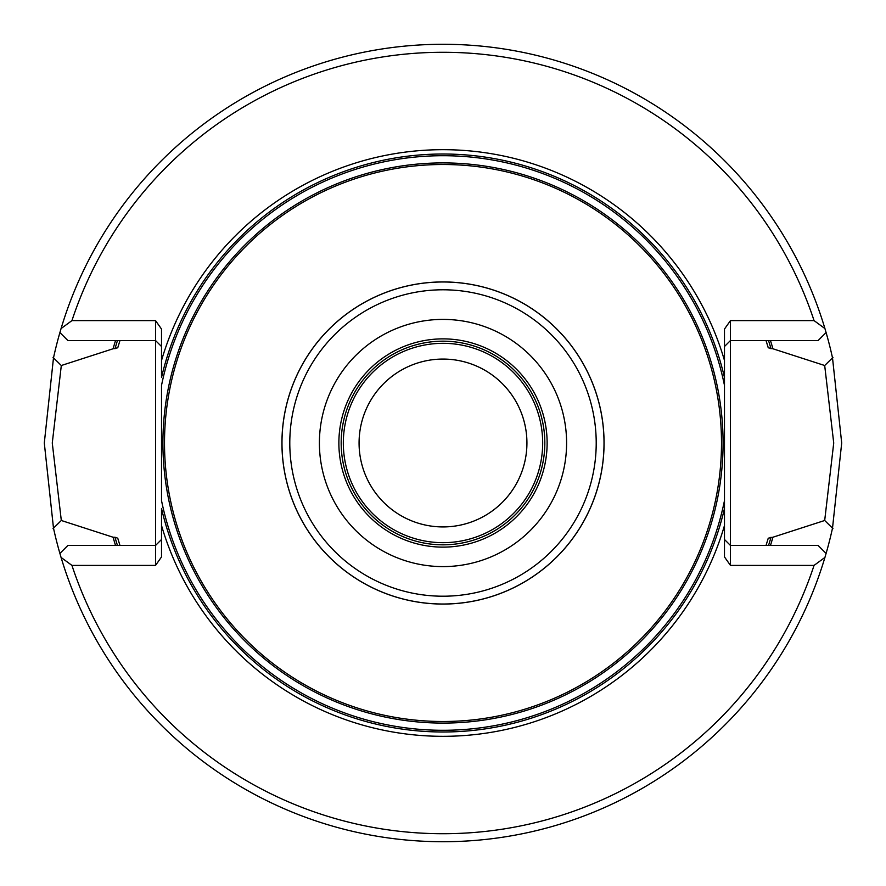 <?xml version="1.0" encoding="UTF-8"?>
<svg xmlns="http://www.w3.org/2000/svg" width="886" height="886" viewBox="0 0 886 886"><rect width="100%" height="100%" fill="white"/><g stroke="black" fill="none" stroke-linecap="round" stroke-linejoin="round"><path stroke-width="1.33" d="M724.482 539.485L730.463 545.466L730.463 340.534L724.482 346.515M724.482 508.486L724.482 360.48A293.332 293.332 0 0 0 161.518 360.48L161.518 377.514A289.002 289.002 0 0 1 724.482 377.514L724.482 385.41A287.319 287.319 0 0 0 161.518 385.41L161.518 500.59A287.319 287.319 0 0 0 724.482 500.59L724.482 508.486A289.002 289.002 0 0 1 161.518 508.486L161.518 525.52A293.332 293.332 0 0 0 724.482 525.52L724.482 508.486M59.905 553.44L67.879 545.466L155.537 545.466L155.537 340.534L67.879 340.534L59.905 332.56A398.7 398.7 0 0 0 53.492 357.866L44.3 443L53.492 528.145A398.7 398.7 0 0 0 59.905 553.44L61.068 557.427L71.943 565.401L155.537 565.401L155.537 545.466L161.518 539.485M117.461 545.466A341.287 341.287 0 0 1 114.981 537.226L117.749 538.212L119.964 545.466M114.981 537.226L113.076 537.226L61.311 520.492L52.274 443L61.311 365.508L113.076 348.774A343.115 343.115 0 0 1 115.534 340.534M724.482 360.48L724.482 329.06L730.463 320.599L730.463 340.534L818.121 340.534L826.095 332.56A398.7 398.7 0 0 1 832.508 357.866L841.7 443L832.508 528.145A398.7 398.7 0 0 1 826.095 553.44L824.932 557.427L814.057 565.401A390.726 390.726 0 0 1 71.943 565.401M721.492 443A278.492 278.492 0 0 1 443 721.492A278.492 278.492 0 0 1 164.508 443A278.492 278.492 0 0 1 443 164.508A278.492 278.492 0 0 1 721.492 443M770.466 340.534A343.115 343.115 0 0 1 772.924 348.774L824.689 365.508L833.726 443L824.689 520.492L772.924 537.226A343.115 343.115 0 0 1 770.466 545.466M766.036 545.466L768.251 538.212L772.924 537.226M604.064 443A161.064 161.064 0 0 1 443 604.064A161.064 161.064 0 0 1 281.936 443A161.064 161.064 0 0 1 443 281.936A161.064 161.064 0 0 1 604.064 443M359.074 443A83.926 83.926 0 0 1 443 359.074A83.926 83.926 0 0 1 526.926 443A83.926 83.926 0 0 1 443 526.926A83.926 83.926 0 0 1 359.074 443M544.824 443A101.824 101.824 0 0 1 443 544.824A101.824 101.824 0 0 1 341.176 443A101.824 101.824 0 0 1 443 341.176A101.824 101.824 0 0 1 544.824 443M542.675 443A99.675 99.675 0 0 1 443 542.675A99.675 99.675 0 0 1 343.325 443A99.675 99.675 0 0 1 443 343.325A99.675 99.675 0 0 1 542.675 443A99.675 99.675 0 0 0 443 343.325A99.675 99.675 0 0 0 343.325 443M338.873 443A104.127 104.127 0 0 1 443 338.873A104.127 104.127 0 0 1 547.127 443A104.127 104.127 0 0 1 443 547.127A104.127 104.127 0 0 1 338.873 443M53.038 528.599L61.765 520.038M61.765 365.962L53.038 357.412M115.534 545.466A343.115 343.115 0 0 1 113.076 537.226M768.251 347.788L766.036 340.534A338.895 338.895 0 0 1 768.251 347.788L772.924 348.774M113.076 348.774L117.749 347.788L119.964 340.534M824.235 365.962L832.962 357.412M824.235 520.038L832.962 528.599M724.482 525.52L724.482 556.94L730.463 565.401L730.463 545.466L818.121 545.466L826.095 553.44M161.518 346.515L155.537 340.534L155.537 320.599L161.518 329.06L161.518 360.48M161.518 525.52L161.518 556.94L155.537 565.401M730.463 565.401L814.057 565.401M155.537 320.599L71.943 320.599A390.726 390.726 0 0 1 814.057 320.599L824.932 328.573L826.095 332.56M814.057 320.599L730.463 320.599M71.943 320.599L61.068 328.573L59.905 332.56M824.932 557.427A398.7 398.7 0 0 1 61.068 557.427M61.068 328.573A398.7 398.7 0 0 1 824.932 328.573M723.087 443A280.087 280.087 0 0 0 443 162.913A280.087 280.087 0 0 0 162.913 443A280.087 280.087 0 0 0 443 723.087A280.087 280.087 0 0 0 723.087 443M319.403 443A123.597 123.597 0 0 0 443 566.597A123.597 123.597 0 0 0 566.597 443A123.597 123.597 0 0 0 443 319.403A123.597 123.597 0 0 0 319.403 443M281.981 443A161.019 161.019 0 0 0 443 604.019A161.019 161.019 0 0 0 604.019 443A161.019 161.019 0 0 0 443 281.981A161.019 161.019 0 0 0 281.981 443M289.788 443A153.212 153.212 0 0 0 443 596.212A153.212 153.212 0 0 0 596.212 443A153.212 153.212 0 0 0 443 289.788A153.212 153.212 0 0 0 289.788 443M771.019 537.226A341.287 341.287 0 0 1 768.539 545.466M114.981 348.774A341.287 341.287 0 0 1 117.461 340.534M768.539 340.534A341.287 341.287 0 0 1 771.019 348.774"/></g></svg>
